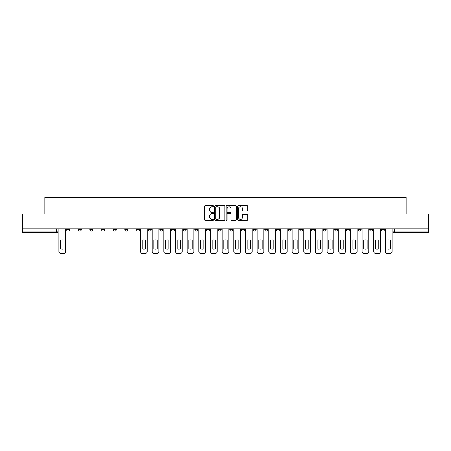 <?xml version="1.0" encoding="UTF-8"?>
<svg xmlns="http://www.w3.org/2000/svg" width="451" height="451" viewBox="0 0 451 451"><rect width="100%" height="100%" fill="white"/><g stroke="black" fill="none" stroke-linecap="round" stroke-linejoin="round"><path stroke-width="0.68" d="M213.543 206.231A0.513 0.513 0 0 0 213.024 205.718L205.233 205.718A0.733 0.733 0 0 0 204.495 206.451L204.495 219.66A0.733 0.733 0 0 0 205.233 220.392L213.024 220.392A0.513 0.513 0 0 0 213.543 219.879A0.513 0.513 0 0 0 213.024 219.366L212.015 219.366A2.345 2.345 0 0 1 209.67 217.016L209.67 215.916A2.345 2.345 0 0 1 212.015 213.565L213.024 213.565A0.513 0.513 0 0 0 213.543 213.052A0.513 0.513 0 0 0 213.024 212.539L212.015 212.539A2.345 2.345 0 0 1 209.67 210.194L209.67 209.089A2.345 2.345 0 0 1 212.015 206.744L213.024 206.744A0.513 0.513 0 0 0 213.543 206.231M381.433 228.826L381.433 229.649L384.421 229.649A1.494 1.494 0 0 1 382.927 231.143A1.494 1.494 0 0 1 381.433 229.649L381.433 228.826M369.769 228.826L369.769 229.649L372.763 229.649A1.494 1.494 0 0 1 371.263 231.143A1.494 1.494 0 0 1 369.769 229.649L369.769 228.826M299.802 228.826L299.802 229.649L302.79 229.649A1.494 1.494 0 0 1 301.296 231.143A1.494 1.494 0 0 1 299.802 229.649L299.802 228.826M288.144 228.826L288.144 229.649L291.132 229.649A1.494 1.494 0 0 1 289.638 231.143A1.494 1.494 0 0 1 288.144 229.649L288.144 228.826M276.48 228.826L276.48 229.649L279.468 229.649A1.494 1.494 0 0 1 277.974 231.143A1.494 1.494 0 0 1 276.48 229.649L276.48 228.826M253.158 228.826L253.158 229.649L256.145 229.649A1.494 1.494 0 0 1 254.652 231.143A1.494 1.494 0 0 1 253.158 229.649L253.158 228.826M229.835 229.649L229.835 228.826L229.835 229.649A1.494 1.494 0 0 0 231.329 231.143A1.494 1.494 0 0 1 229.835 229.649L232.823 229.649A1.494 1.494 0 0 1 231.329 231.143A1.494 1.494 0 0 0 232.823 229.649L232.823 228.826L232.823 229.649M218.177 229.649L218.177 228.826L218.177 229.649A1.494 1.494 0 0 0 219.671 231.143A1.494 1.494 0 0 1 218.177 229.649L221.165 229.649A1.494 1.494 0 0 1 219.671 231.143M206.513 229.649L206.513 228.826L206.513 229.649A1.494 1.494 0 0 0 208.007 231.143A1.494 1.494 0 0 1 206.513 229.649L209.501 229.649A1.494 1.494 0 0 1 208.007 231.143A1.494 1.494 0 0 0 209.501 229.649L209.501 228.826L209.501 229.649M194.855 228.826L194.855 229.649L197.842 229.649A1.494 1.494 0 0 1 196.348 231.143A1.494 1.494 0 0 1 194.855 229.649L194.855 228.826M183.191 228.826L183.191 229.649L186.178 229.649A1.494 1.494 0 0 1 184.685 231.143A1.494 1.494 0 0 1 183.191 229.649L183.191 228.826M171.532 228.826L171.532 229.649L174.52 229.649A1.494 1.494 0 0 1 173.026 231.143A1.494 1.494 0 0 1 171.532 229.649L171.532 228.826M159.868 229.649L159.868 228.826L159.868 229.649A1.494 1.494 0 0 0 161.362 231.143A1.494 1.494 0 0 1 159.868 229.649L162.856 229.649A1.494 1.494 0 0 1 161.362 231.143M136.546 229.649L136.546 228.826L136.546 229.649A1.494 1.494 0 0 0 138.04 231.143A1.494 1.494 0 0 1 136.546 229.649L139.534 229.649A1.494 1.494 0 0 1 138.04 231.143A1.494 1.494 0 0 0 139.534 229.649L139.534 228.826L139.534 229.649M124.882 229.649L124.882 228.826L124.882 229.649A1.494 1.494 0 0 0 126.381 231.143A1.494 1.494 0 0 1 124.882 229.649L127.875 229.649A1.494 1.494 0 0 1 126.381 231.143A1.494 1.494 0 0 0 127.875 229.649L127.875 228.826L127.875 229.649M113.224 229.649L113.224 228.826L113.224 229.649A1.494 1.494 0 0 0 114.717 231.143A1.494 1.494 0 0 1 113.224 229.649L116.211 229.649A1.494 1.494 0 0 1 114.717 231.143A1.494 1.494 0 0 0 116.211 229.649L116.211 228.826L116.211 229.649M101.56 229.649L101.56 228.826L101.56 229.649A1.494 1.494 0 0 0 103.059 231.143A1.494 1.494 0 0 1 101.56 229.649L104.553 229.649A1.494 1.494 0 0 1 103.059 231.143M89.901 229.649L89.901 228.826L89.901 229.649A1.494 1.494 0 0 0 91.395 231.143A1.494 1.494 0 0 1 89.901 229.649L92.889 229.649A1.494 1.494 0 0 1 91.395 231.143A1.494 1.494 0 0 0 92.889 229.649L92.889 228.826L92.889 229.649M78.237 229.649L78.237 228.826L78.237 229.649A1.494 1.494 0 0 0 79.737 231.143A1.494 1.494 0 0 1 78.237 229.649L81.231 229.649A1.494 1.494 0 0 1 79.737 231.143A1.494 1.494 0 0 0 81.231 229.649L81.231 228.826L81.231 229.649M246.945 210.888A0.733 0.733 0 0 0 247.678 210.155L247.678 206.451A0.733 0.733 0 0 0 246.945 205.718L238.286 205.718A0.733 0.733 0 0 0 237.553 206.451L237.553 219.66A0.733 0.733 0 0 0 238.286 220.392L246.945 220.392A0.733 0.733 0 0 0 247.678 219.66L247.678 215.183A0.733 0.733 0 0 0 246.945 214.45L243.236 214.45A0.733 0.733 0 0 0 242.503 215.183L242.503 217.399A1.962 1.962 0 0 1 240.541 219.366A1.962 1.962 0 0 1 238.579 217.399L238.579 208.706A1.962 1.962 0 0 1 240.541 206.744A1.962 1.962 0 0 1 242.503 208.706L242.503 210.155A0.733 0.733 0 0 0 243.236 210.888L246.945 210.888M22.55 228.826L22.55 213.949L44.824 213.949L44.824 197.279L406.176 197.279L406.176 213.949L428.45 213.949L428.45 228.826L22.55 228.826L22.55 231.143L57.908 231.143L57.908 228.826L57.908 231.143A1.494 1.494 0 0 1 56.414 232.637L22.55 232.637L22.55 231.143M224.857 206.451A0.733 0.733 0 0 0 224.124 205.718L215.465 205.718A0.733 0.733 0 0 0 214.732 206.451L214.732 219.66A0.733 0.733 0 0 0 215.465 220.392L224.124 220.392A0.733 0.733 0 0 0 224.857 219.66L224.857 206.451M226.876 205.718L235.535 205.718A0.733 0.733 0 0 1 236.268 206.451L236.268 219.66A0.733 0.733 0 0 1 235.535 220.392L231.831 220.392A0.733 0.733 0 0 1 231.092 219.66L231.092 214.304A0.733 0.733 0 0 0 230.36 213.565L227.902 213.565A0.733 0.733 0 0 0 227.169 214.304L227.169 219.879A0.513 0.513 0 0 1 226.656 220.392A0.513 0.513 0 0 1 226.143 219.879L226.143 206.451A0.733 0.733 0 0 1 226.876 205.718M393.092 228.826L393.092 231.143L428.45 231.143L428.45 232.637L394.586 232.637A1.494 1.494 0 0 1 393.092 231.143L393.092 228.826M428.45 228.826L428.45 231.143M384.421 228.826L384.421 229.649M372.763 228.826L372.763 229.649L372.763 228.826M361.099 228.826L361.099 229.649A1.494 1.494 0 0 1 359.605 231.143A1.494 1.494 0 0 1 358.111 229.649L361.099 229.649M358.111 228.826L358.111 229.649M349.44 228.826L349.44 229.649A1.494 1.494 0 0 1 347.941 231.143A1.494 1.494 0 0 1 346.447 229.649L349.44 229.649M346.447 228.826L346.447 229.649M337.776 228.826L337.776 229.649A1.494 1.494 0 0 1 336.283 231.143A1.494 1.494 0 0 1 334.789 229.649L337.776 229.649M334.789 228.826L334.789 229.649M326.118 228.826L326.118 229.649A1.494 1.494 0 0 1 324.619 231.143A1.494 1.494 0 0 1 323.125 229.649L326.118 229.649M323.125 228.826L323.125 229.649M314.454 228.826L314.454 229.649A1.494 1.494 0 0 1 312.96 231.143A1.494 1.494 0 0 1 311.466 229.649L314.454 229.649M311.466 228.826L311.466 229.649M302.79 228.826L302.79 229.649A1.494 1.494 0 0 1 301.296 231.143M291.132 228.826L291.132 229.649M279.468 229.649L279.468 228.826L279.468 229.649A1.494 1.494 0 0 1 277.974 231.143M267.809 228.826L267.809 229.649A1.494 1.494 0 0 1 266.315 231.143A1.494 1.494 0 0 1 264.822 229.649A1.494 1.494 0 0 0 266.315 231.143A1.494 1.494 0 0 0 267.809 229.649L264.822 229.649L264.822 228.826M256.145 229.649L256.145 228.826L256.145 229.649A1.494 1.494 0 0 1 254.652 231.143M244.487 228.826L244.487 229.649A1.494 1.494 0 0 1 242.993 231.143A1.494 1.494 0 0 1 241.499 229.649A1.494 1.494 0 0 0 242.993 231.143M241.499 228.826L241.499 229.649L244.487 229.649M221.165 228.826L221.165 229.649L221.165 228.826M197.842 229.649L197.842 228.826L197.842 229.649A1.494 1.494 0 0 1 196.348 231.143M186.178 229.649L186.178 228.826L186.178 229.649A1.494 1.494 0 0 1 184.685 231.143M174.52 229.649L174.52 228.826L174.52 229.649A1.494 1.494 0 0 1 173.026 231.143M162.856 228.826L162.856 229.649L162.856 228.826M151.198 229.649L151.198 228.826L151.198 229.649A1.494 1.494 0 0 1 149.704 231.143A1.494 1.494 0 0 1 148.21 229.649L151.198 229.649A1.494 1.494 0 0 1 149.704 231.143M148.21 228.826L148.21 229.649M104.553 228.826L104.553 229.649L104.553 228.826M69.567 228.826L69.567 229.649A1.494 1.494 0 0 1 68.073 231.143A1.494 1.494 0 0 1 66.579 229.649A1.494 1.494 0 0 0 68.073 231.143A1.494 1.494 0 0 0 69.567 229.649L69.567 228.826M66.579 228.826L66.579 229.649L69.567 229.649M56.414 228.826L56.414 232.637A1.494 1.494 0 0 0 57.908 231.143M216.271 206.744A0.513 0.513 0 0 0 215.758 207.257L215.758 218.848A0.513 0.513 0 0 0 216.271 219.366L217.337 219.366A2.345 2.345 0 0 0 219.688 217.016L219.688 209.089A2.345 2.345 0 0 0 217.337 206.744L216.271 206.744M231.092 208.745A1.962 1.962 0 0 0 229.131 206.778A1.962 1.962 0 0 0 227.169 208.745L227.169 211.807A0.733 0.733 0 0 0 227.902 212.539L230.36 212.539A0.733 0.733 0 0 0 231.092 211.807L231.092 208.745M60.485 240.231L60.485 248.89A4.673 4.673 0 0 0 63.997 248.89A4.673 4.673 0 0 1 60.485 248.89L60.485 240.231A4.673 4.673 0 0 1 63.997 240.231L63.997 248.89L63.997 240.231M58.918 251.478L58.918 228.826L58.918 251.478A2.244 2.244 0 0 0 61.161 253.721L63.326 253.721A2.244 2.244 0 0 0 65.57 251.478L65.57 228.826L65.57 251.478M61.161 253.721L63.326 253.721M153.774 240.231L153.774 248.89L153.774 240.231A4.673 4.673 0 0 1 157.292 240.231L157.292 248.89A4.673 4.673 0 0 1 153.774 248.89M152.207 251.478L152.207 228.826L152.207 251.478A2.244 2.244 0 0 0 154.451 253.721L156.615 253.721A2.244 2.244 0 0 0 158.859 251.478L158.859 228.826L158.859 251.478M165.438 240.231L165.438 248.89L165.438 240.231A4.673 4.673 0 0 1 168.95 240.231L168.95 248.89A4.673 4.673 0 0 1 165.438 248.89M163.865 251.478L163.865 228.826L163.865 251.478A2.244 2.244 0 0 0 166.109 253.721L168.279 253.721A2.244 2.244 0 0 0 170.523 251.478L170.523 228.826L170.523 251.478M177.096 240.231L177.096 248.89A4.673 4.673 0 0 0 180.614 248.89A4.673 4.673 0 0 1 177.096 248.89L177.096 240.231A4.673 4.673 0 0 1 180.614 240.231A4.673 4.673 0 0 0 177.096 240.231M180.614 240.231L180.614 248.89L180.614 240.231M175.529 251.478L175.529 228.826L175.529 251.478A2.244 2.244 0 0 0 177.773 253.721L179.938 253.721A2.244 2.244 0 0 0 182.181 251.478L182.181 228.826L182.181 251.478M188.76 240.231L188.76 248.89L188.76 240.231A4.673 4.673 0 0 1 192.273 240.231L192.273 248.89A4.673 4.673 0 0 1 188.76 248.89M187.188 251.478L187.188 228.826L187.188 251.478A2.244 2.244 0 0 0 189.431 253.721L191.602 253.721A2.244 2.244 0 0 0 193.845 251.478L193.845 228.826L193.845 251.478M200.419 240.231L200.419 248.89A4.673 4.673 0 0 0 203.937 248.89A4.673 4.673 0 0 1 200.419 248.89L200.419 240.231A4.673 4.673 0 0 1 203.937 240.231L203.937 248.89L203.937 240.231M198.852 251.478L198.852 228.826L198.852 251.478A2.244 2.244 0 0 0 201.095 253.721L203.26 253.721A2.244 2.244 0 0 0 205.504 251.478L205.504 228.826L205.504 251.478M212.083 240.231L212.083 248.89L212.083 240.231A4.673 4.673 0 0 1 215.595 240.231A4.673 4.673 0 0 0 212.083 240.231M215.595 248.89L215.595 240.231L215.595 248.89A4.673 4.673 0 0 1 212.083 248.89M210.51 251.478L210.51 228.826L210.51 251.478A2.244 2.244 0 0 0 212.754 253.721L214.924 253.721A2.244 2.244 0 0 0 217.168 251.478L217.168 228.826L217.168 251.478M223.741 240.231L223.741 248.89L223.741 240.231A4.673 4.673 0 0 1 227.259 240.231A4.673 4.673 0 0 0 223.741 240.231M227.259 248.89L227.259 240.231L227.259 248.89A4.673 4.673 0 0 1 223.741 248.89M222.174 251.478L222.174 228.826L222.174 251.478A2.244 2.244 0 0 0 224.418 253.721L226.582 253.721A2.244 2.244 0 0 0 228.826 251.478L228.826 228.826L228.826 251.478M235.405 240.231L235.405 248.89A4.673 4.673 0 0 0 238.917 248.89A4.673 4.673 0 0 1 235.405 248.89L235.405 240.231A4.673 4.673 0 0 1 238.917 240.231A4.673 4.673 0 0 0 235.405 240.231M238.917 240.231L238.917 248.89L238.917 240.231M233.832 251.478L233.832 228.826L233.832 251.478A2.244 2.244 0 0 0 236.076 253.721L238.246 253.721A2.244 2.244 0 0 0 240.49 251.478L240.49 228.826L240.49 251.478M247.063 240.231L247.063 248.89A4.673 4.673 0 0 0 250.581 248.89A4.673 4.673 0 0 1 247.063 248.89L247.063 240.231A4.673 4.673 0 0 1 250.581 240.231A4.673 4.673 0 0 0 247.063 240.231M250.581 240.231L250.581 248.89L250.581 240.231M245.496 251.478L245.496 228.826L245.496 251.478A2.244 2.244 0 0 0 247.74 253.721L249.905 253.721A2.244 2.244 0 0 0 252.148 251.478L252.148 228.826L252.148 251.478M258.727 240.231L258.727 248.89A4.673 4.673 0 0 0 262.24 248.89A4.673 4.673 0 0 1 258.727 248.89L258.727 240.231A4.673 4.673 0 0 1 262.24 240.231A4.673 4.673 0 0 0 258.727 240.231M262.24 240.231L262.24 248.89L262.24 240.231M257.155 251.478L257.155 228.826L257.155 251.478A2.244 2.244 0 0 0 259.398 253.721L261.569 253.721A2.244 2.244 0 0 0 263.812 251.478L263.812 228.826L263.812 251.478M270.386 240.231L270.386 248.89L270.386 240.231A4.673 4.673 0 0 1 273.904 240.231A4.673 4.673 0 0 0 270.386 240.231M273.904 248.89L273.904 240.231L273.904 248.89A4.673 4.673 0 0 1 270.386 248.89M268.819 251.478L268.819 228.826L268.819 251.478A2.244 2.244 0 0 0 271.062 253.721L273.227 253.721A2.244 2.244 0 0 0 275.471 251.478L275.471 228.826L275.471 251.478M282.05 240.231L282.05 248.89L282.05 240.231A4.673 4.673 0 0 1 285.562 240.231A4.673 4.673 0 0 0 282.05 240.231M285.562 248.89L285.562 240.231L285.562 248.89A4.673 4.673 0 0 1 282.05 248.89M280.477 251.478L280.477 228.826L280.477 251.478A2.244 2.244 0 0 0 282.721 253.721L284.891 253.721A2.244 2.244 0 0 0 287.135 251.478L287.135 228.826L287.135 251.478M293.708 240.231L293.708 248.89L293.708 240.231A4.673 4.673 0 0 1 297.226 240.231A4.673 4.673 0 0 0 293.708 240.231M297.226 248.89L297.226 240.231L297.226 248.89A4.673 4.673 0 0 1 293.708 248.89M292.141 251.478L292.141 228.826L292.141 251.478A2.244 2.244 0 0 0 294.385 253.721L296.549 253.721A2.244 2.244 0 0 0 298.793 251.478L298.793 228.826L298.793 251.478M305.372 240.231L305.372 248.89L305.372 240.231A4.673 4.673 0 0 1 308.884 240.231A4.673 4.673 0 0 0 305.372 240.231M308.884 248.89L308.884 240.231L308.884 248.89A4.673 4.673 0 0 1 305.372 248.89M303.805 251.478L303.805 228.826L303.805 251.478A2.244 2.244 0 0 0 306.043 253.721L308.213 253.721A2.244 2.244 0 0 0 310.457 251.478L310.457 228.826L310.457 251.478M142.116 240.231L142.116 248.89A4.673 4.673 0 0 0 145.628 248.89L145.628 240.231A4.673 4.673 0 0 0 142.116 240.231M140.543 228.826L140.543 251.478A2.244 2.244 0 0 0 142.787 253.721L144.957 253.721A2.244 2.244 0 0 0 147.195 251.478L147.195 228.826M157.292 240.231L157.292 248.89M154.451 253.721L156.615 253.721M168.95 240.231L168.95 248.89M166.109 253.721L168.279 253.721M177.773 253.721L179.938 253.721M192.273 240.231L192.273 248.89M189.431 253.721L191.602 253.721M201.095 253.721L203.26 253.721M212.754 253.721L214.924 253.721M224.418 253.721L226.582 253.721M236.076 253.721L238.246 253.721M247.74 253.721L249.905 253.721M259.398 253.721L261.569 253.721M271.062 253.721L273.227 253.721M282.721 253.721L284.891 253.721M294.385 253.721L296.549 253.721M306.043 253.721L308.213 253.721M317.03 240.231L317.03 248.89L317.03 240.231A4.673 4.673 0 0 1 320.548 240.231A4.673 4.673 0 0 0 317.03 240.231M320.548 248.89L320.548 240.231L320.548 248.89A4.673 4.673 0 0 1 317.03 248.89M315.463 251.478L315.463 228.826L315.463 251.478A2.244 2.244 0 0 0 317.707 253.721L319.872 253.721A2.244 2.244 0 0 0 322.115 251.478L322.115 228.826L322.115 251.478M317.707 253.721L319.872 253.721M328.694 240.231L328.694 248.89A4.673 4.673 0 0 0 332.207 248.89A4.673 4.673 0 0 1 328.694 248.89L328.694 240.231A4.673 4.673 0 0 1 332.207 240.231A4.673 4.673 0 0 0 328.694 240.231M332.207 240.231L332.207 248.89L332.207 240.231M327.127 251.478L327.127 228.826L327.127 251.478A2.244 2.244 0 0 0 329.365 253.721L331.536 253.721A2.244 2.244 0 0 0 333.779 251.478L333.779 228.826L333.779 251.478M329.365 253.721L331.536 253.721M340.353 240.231L340.353 248.89L340.353 240.231A4.673 4.673 0 0 1 343.871 240.231A4.673 4.673 0 0 0 340.353 240.231M343.871 248.89L343.871 240.231L343.871 248.89A4.673 4.673 0 0 1 340.353 248.89M338.786 251.478L338.786 228.826L338.786 251.478A2.244 2.244 0 0 0 341.029 253.721L343.194 253.721A2.244 2.244 0 0 0 345.438 251.478L345.438 228.826L345.438 251.478M341.029 253.721L343.194 253.721M352.017 240.231L352.017 248.89A4.673 4.673 0 0 0 355.529 248.89A4.673 4.673 0 0 1 352.017 248.89L352.017 240.231A4.673 4.673 0 0 1 355.529 240.231A4.673 4.673 0 0 0 352.017 240.231M355.529 240.231L355.529 248.89L355.529 240.231M350.45 251.478L350.45 228.826L350.45 251.478A2.244 2.244 0 0 0 352.688 253.721L354.858 253.721A2.244 2.244 0 0 0 357.102 251.478L357.102 228.826L357.102 251.478M352.688 253.721L354.858 253.721M363.675 240.231L363.675 248.89A4.673 4.673 0 0 0 367.193 248.89A4.673 4.673 0 0 1 363.675 248.89L363.675 240.231A4.673 4.673 0 0 1 367.193 240.231A4.673 4.673 0 0 0 363.675 240.231M367.193 240.231L367.193 248.89L367.193 240.231M362.108 251.478L362.108 228.826L362.108 251.478A2.244 2.244 0 0 0 364.352 253.721L366.516 253.721A2.244 2.244 0 0 0 368.76 251.478L368.76 228.826L368.76 251.478M364.352 253.721L366.516 253.721M375.339 240.231L375.339 248.89A4.673 4.673 0 0 0 378.851 248.89A4.673 4.673 0 0 1 375.339 248.89L375.339 240.231A4.673 4.673 0 0 1 378.851 240.231A4.673 4.673 0 0 0 375.339 240.231M378.851 240.231L378.851 248.89L378.851 240.231M373.772 251.478L373.772 228.826L373.772 251.478A2.244 2.244 0 0 0 376.01 253.721L378.18 253.721A2.244 2.244 0 0 0 380.424 251.478L380.424 228.826L380.424 251.478M376.01 253.721L378.18 253.721M387.003 240.231L387.003 248.89A4.673 4.673 0 0 0 390.515 248.89A4.673 4.673 0 0 1 387.003 248.89L387.003 240.231A4.673 4.673 0 0 1 390.515 240.231A4.673 4.673 0 0 0 387.003 240.231M390.515 240.231L390.515 248.89L390.515 240.231M385.43 251.478L385.43 228.826L385.43 251.478A2.244 2.244 0 0 0 387.674 253.721L389.839 253.721A2.244 2.244 0 0 0 392.082 251.478L392.082 228.826L392.082 251.478M387.674 253.721L389.839 253.721M394.586 228.826L394.586 232.637"/></g></svg>
